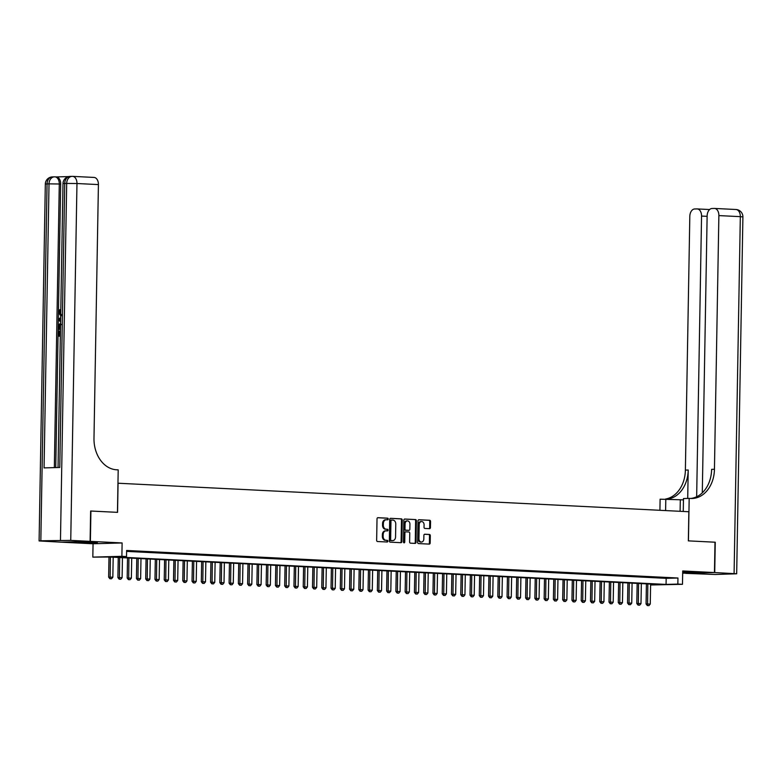 <?xml version="1.0" encoding="UTF-8"?>
<svg xmlns="http://www.w3.org/2000/svg" width="782" height="782" viewBox="0 0 782 782"><rect width="100%" height="100%" fill="white"/><g stroke="black" fill="none" stroke-linecap="round" stroke-linejoin="round"><path stroke-width="1.17" d="M388.243 519.043A0.831 0.635 88.4 0 0 387.618 518.173L377.95 517.694A1.193 0.909 88.4 0 0 377.022 518.837L376.65 540.284A1.193 0.909 88.4 0 0 377.54 541.525L387.207 542.004A0.831 0.635 88.4 0 0 387.237 540.333L385.985 540.274A3.812 2.913 88.4 0 1 383.141 536.315L383.17 534.526A3.812 2.913 88.4 0 1 385.976 530.861A3.812 2.913 88.4 0 1 386.142 530.861L387.393 530.919A0.831 0.635 88.4 0 0 387.422 529.258L386.171 529.189A3.812 2.913 88.4 0 1 383.327 525.23L383.366 523.451A3.812 2.913 88.4 0 1 386.171 519.776A3.812 2.913 88.4 0 1 386.337 519.776L387.589 519.844A0.831 0.635 88.4 0 0 388.243 519.043M387.041 519.815A0.831 0.635 88.4 0 0 386.836 518.192L377.667 517.733M386.66 541.975A0.831 0.635 88.4 0 0 386.445 540.352L385.985 540.274M386.855 530.9A0.831 0.635 88.4 0 0 386.64 529.277L386.171 529.189M682.686 572.561L697.349 572.512L682.696 571.955M94.026 542.209L78.425 542.209L91.875 542.776L97.369 542.542L94.026 542.209M429.513 528.671A1.193 0.909 88.4 0 0 430.442 527.527L430.55 521.516A1.193 0.909 88.4 0 0 429.66 520.274L418.927 519.737A1.193 0.909 88.4 0 0 417.999 520.88L417.627 542.327A1.193 0.909 88.4 0 0 418.517 543.568L429.25 544.106A1.193 0.909 88.4 0 0 430.178 542.962L430.305 535.69A1.193 0.909 88.4 0 0 429.416 534.448L424.822 534.223A1.193 0.909 88.4 0 0 423.893 535.367L423.824 538.974A3.187 2.434 88.4 0 1 421.488 542.043A3.187 2.434 88.4 0 1 418.966 538.73L419.211 524.614A3.187 2.434 88.4 0 1 421.557 521.545A3.187 2.434 88.4 0 1 424.079 524.859L424.03 527.205A1.193 0.909 88.4 0 0 424.919 528.446L429.513 528.671M126.606 551.388L666.176 578.338L677.955 578.015L677.847 584.086L682.481 584.31L650.595 584.985M90.634 511.027L117.554 512.357L118.062 483.227L688.854 511.741L688.346 540.87L714.983 542.2L714.455 572.551L682.715 570.958L682.481 584.31M90.917 511.027L90.38 541.369L61.319 542.18L93.058 543.764L92.823 557.116L121.884 556.305L126.518 556.54L114.739 556.872L666.068 584.408L677.847 584.086M93.058 543.764L122.119 542.952L90.38 541.369M122.119 542.952L121.884 556.305M677.955 578.015L126.625 550.469L126.518 556.54M402.261 520.098A1.193 0.909 88.4 0 0 401.371 518.857L390.638 518.329A1.193 0.909 88.4 0 0 389.71 519.473L389.338 540.919A1.193 0.909 88.4 0 0 390.228 542.151L400.961 542.688A1.193 0.909 88.4 0 0 401.889 541.545L402.261 520.098L401.479 520.118A1.193 0.909 88.4 0 0 400.589 518.886L390.355 518.368M404.783 519.033L415.516 519.571A1.193 0.909 88.4 0 1 416.405 520.802L416.034 542.249A1.193 0.909 88.4 0 1 415.105 543.392L410.511 543.167A1.193 0.909 88.4 0 1 409.621 541.926L409.768 533.236A1.193 0.909 88.4 0 0 408.888 531.995L405.838 531.848A1.193 0.909 88.4 0 0 404.91 532.992L404.744 542.043A0.831 0.635 88.4 0 1 403.473 541.985L403.854 520.177A1.193 0.909 88.4 0 1 404.783 519.033L404.675 519.033M682.676 573.216L714.455 572.551M126.616 551.066L130.662 551.115L126.616 550.909M139.929 551.574L132.402 551.359L139.929 551.574M149.196 552.043L141.669 551.818L149.196 552.043M158.463 552.503L150.936 552.278L158.463 552.503M167.719 552.962L160.202 552.747L167.719 552.962M176.986 553.431L169.469 553.206L176.986 553.431M186.253 553.891L178.736 553.666L186.253 553.891M195.52 554.36L188.003 554.135L195.52 554.36M204.786 554.819L197.269 554.594L204.786 554.819M214.053 555.279L206.526 555.054L214.053 555.279M223.32 555.748L215.793 555.523L223.32 555.748M232.586 556.207L225.06 555.982L232.586 556.207M241.853 556.667L234.326 556.452L241.853 556.667M251.12 557.136L243.593 556.911L251.12 557.136M260.386 557.595L252.86 557.371L260.386 557.595M269.653 558.055L262.126 557.84L269.653 558.055M278.92 558.524L271.393 558.299L278.92 558.524M288.187 558.983L280.66 558.759L288.187 558.983M297.453 559.443L289.927 559.228L297.453 559.443M306.71 559.912L299.193 559.687L306.71 559.912M315.977 560.371L308.46 560.147L315.977 560.371M325.244 560.841L317.727 560.616L325.244 560.841M334.51 561.3L326.993 561.075L334.51 561.3M343.777 561.759L336.26 561.535L343.777 561.759M353.044 562.229L345.517 562.004L353.044 562.229M362.31 562.688L354.784 562.463L362.31 562.688M371.577 563.148L364.05 562.923L371.577 563.148M380.844 563.617L373.317 563.392L380.844 563.617M390.11 564.076L382.584 563.851L390.11 564.076M399.377 564.536L391.85 564.321L399.377 564.536M408.644 565.005L401.117 564.78L408.644 565.005M417.911 565.464L410.384 565.239L417.911 565.464M427.177 565.924L419.651 565.709L427.177 565.924M436.444 566.393L428.917 566.168L436.444 566.393M445.701 566.852L438.184 566.627L445.701 566.852M454.968 567.321L447.451 567.097L454.968 567.321M464.234 567.781L456.717 567.556L464.234 567.781M473.501 568.24L465.984 568.015L473.501 568.24M482.768 568.709L475.251 568.485L482.768 568.709M492.034 569.169L484.508 568.944L492.034 569.169M501.301 569.628L493.774 569.404L501.301 569.628M510.568 570.098L503.041 569.873L510.568 570.098M519.834 570.557L512.308 570.332L519.834 570.557M529.101 571.016L521.574 570.801L529.101 571.016M538.368 571.486L530.841 571.261L538.368 571.486M547.635 571.945L540.108 571.72L547.635 571.945M556.901 572.404L549.375 572.189L556.901 572.404M566.168 572.874L558.641 572.649L566.168 572.874M575.435 573.333L567.908 573.108L575.435 573.333M584.692 573.793L577.175 573.577L584.692 573.793M593.958 574.262L586.441 574.037L593.958 574.262M603.225 574.721L595.708 574.496L603.225 574.721M612.492 575.19L604.975 574.966L612.492 575.19M621.758 575.65L614.241 575.425L621.758 575.65M631.025 576.109L623.498 575.884L631.025 576.109M640.292 576.578L632.765 576.354L640.292 576.578M649.559 577.038L642.032 576.813L649.559 577.038M658.825 577.497L651.298 577.282L658.825 577.497M660.565 577.742L668.092 577.966L660.565 577.742M650.604 584.838L660.565 584.565L109.236 557.019L92.823 557.116M666.176 578.338L666.068 584.408M385.995 519.786L385.555 519.805A3.812 2.913 88.4 0 0 385.379 519.795A3.812 2.913 88.4 0 0 382.574 523.471L383.366 523.451M385.389 529.218A3.812 2.913 88.4 0 1 382.545 525.26L382.574 523.471M385.8 530.87L385.36 530.88A3.812 2.913 88.4 0 0 385.184 530.88A3.812 2.913 88.4 0 0 382.378 534.546L383.17 534.526M385.194 540.294A3.812 2.913 88.4 0 1 382.349 536.335L382.378 534.546M400.462 542.669A1.193 0.909 88.4 0 0 401.107 541.564L401.479 520.118M391.616 520.04A0.831 0.635 88.4 0 0 390.961 520.841L390.638 539.668A0.831 0.635 88.4 0 0 391.254 540.538L392.574 540.606A3.812 2.913 88.4 0 0 392.75 540.606A3.812 2.913 88.4 0 0 395.555 536.931L395.78 524.067A3.812 2.913 88.4 0 0 392.935 520.108L391.616 520.04M391.538 520.05L390.824 520.069A0.831 0.635 88.4 0 0 390.179 520.871L390.961 520.841M392.134 540.616A3.812 2.913 88.4 0 1 391.958 540.626A3.812 2.913 88.4 0 1 391.792 540.626L390.472 540.558A0.831 0.635 88.4 0 1 389.847 539.688L390.179 520.871M404.499 519.082L415.516 519.571M414.607 543.373A1.193 0.909 88.4 0 0 415.252 542.268L415.623 520.822A1.193 0.909 88.4 0 0 414.734 519.59M405.731 531.848L405.047 531.868A1.193 0.909 88.4 0 0 404.118 533.011L403.962 542.063L404.744 542.043M403.737 542.679A0.831 0.635 88.4 0 0 403.962 542.063M409.934 524.204A3.187 2.434 88.4 0 0 407.412 520.9A3.187 2.434 88.4 0 0 405.066 523.96L404.978 528.935A1.193 0.909 88.4 0 0 405.868 530.176L408.918 530.323A1.193 0.909 88.4 0 0 409.846 529.179L409.934 524.204M407.412 520.9L406.62 520.92A3.187 2.434 88.4 0 0 404.274 523.989L405.066 523.96M408.233 530.343A1.193 0.909 88.4 0 1 408.126 530.352L405.076 530.196A1.193 0.909 88.4 0 1 404.196 528.964L404.274 523.989M421.557 521.545L420.765 521.565A3.187 2.434 88.4 0 0 418.419 524.634L419.211 524.614M421.488 542.043L420.696 542.063A3.187 2.434 88.4 0 1 418.175 538.749L418.419 524.634M428.751 544.077A1.193 0.909 88.4 0 0 429.386 542.982L429.513 535.709A1.193 0.909 88.4 0 0 428.624 534.477L424.528 534.272M429.015 528.652A1.193 0.909 88.4 0 0 429.66 527.547L429.768 521.535A1.193 0.909 88.4 0 0 428.878 520.294L418.644 519.786M108.991 557.028L108.639 577.126L112.833 577.224L113.185 557.214M109.9 578.719L111.523 578.788L109.9 578.719L108.639 577.126M110.409 557.077L110.135 578.719M112.833 577.224L111.523 578.788M60.752 315.752L58.425 312.458L59.843 309.613L60.585 309.652L60.713 310.679L59.706 312.536L61.504 314.765M60.341 336.162L58.073 336.172L58.161 331.04L59.452 331.06L59.373 335.107M68.767 176.576L56.216 176.928M56.099 176.928A7.292 4.702 92.9 0 1 56.333 176.928A7.292 4.702 92.9 0 1 60.683 184.083L59.295 184.005L54.339 467.616M55.737 467.577L58.435 312.917M58.454 312.008L60.683 184.083M60.458 329.447L58.191 329.447L58.23 326.954L58.679 324.598L60.625 323.406M90.106 541.359L90.634 511.008L117.456 512.347L118.199 469.865L116.626 469.787A30.371 23.167 -91.6 0 1 93.987 438.282L98.415 184.591L76.968 183.516L70.742 540.391L90.106 541.359L61.045 542.17L39.1 540.939L45.327 184.063L47.057 183.917L40.83 540.792L39.1 540.939M70.742 540.391L40.83 540.792M52.746 176.908A7.292 5.562 88.4 0 0 52.414 176.908A7.292 5.562 88.4 0 0 47.057 183.917L49.022 183.858L44.066 467.9L59.774 467.47L64.73 183.428L76.968 183.516A7.292 4.702 -87.1 0 0 72.618 176.37A7.292 4.702 -87.1 0 0 72.384 176.361A7.292 5.562 -91.6 0 0 72.052 176.361L70.087 176.419A7.292 5.562 88.4 0 0 64.73 183.428L63 183.575L58.044 467.519M93.83 177.436A7.292 4.702 92.9 0 1 94.075 177.436A7.292 4.702 92.9 0 1 98.415 184.591M58.709 331.021L58.63 335.126L60.087 335.087L60.429 331.255M60.341 336.104L58.073 336.172M60.458 329.388L58.191 329.447M60.595 324.432L58.894 325.723L58.777 326.925L58.748 328.411L60.478 328.362M61.338 324.471L59.637 325.762L59.491 328.381M58.894 325.723L59.637 325.762M58.777 326.925L59.52 326.964M60.595 321.598L58.347 320.268L58.367 319.115L60.664 317.658M60.644 318.645L58.904 319.672L60.615 320.61M59.764 320.151L60.615 320.249M60.634 319.124L59.647 319.711L60.507 320.19M58.904 319.672L59.647 319.711M59.843 309.613L58.973 312.497L59.706 312.536M58.973 312.497L60.761 314.726M59.97 310.64L60.713 310.679M60.693 315.752L61.289 315.781M714.983 542.219L688.434 540.87L689.177 498.388L690.75 498.466A30.371 23.167 88.4 0 0 692.129 498.486A30.371 23.167 88.4 0 0 714.445 469.278L718.873 215.588A7.292 4.702 -87.1 0 0 714.523 208.432A7.292 4.702 -87.1 0 0 714.289 208.432L711.972 208.501A7.292 4.702 -87.1 0 0 707.133 215.91L702.295 492.826M683.458 499.894A13.665 0.528 1 0 1 680.311 499.766L660.116 499.199L659.92 510.294M683.253 511.457L683.478 498.545L689.177 498.388M714.728 572.561L685.667 573.353L715.305 574.487L736.673 573.783L714.728 572.561L715.256 542.219M665.609 510.578L665.805 499.043M696.654 496.766L701.552 216.067A7.292 4.702 -87.1 0 0 697.202 208.921A7.292 4.702 -87.1 0 0 696.967 208.911L694.651 208.98A7.292 4.702 -87.1 0 0 689.812 216.389L685.384 470.09A30.371 23.167 88.4 0 1 665.55 499.043M667.32 499.112A30.371 23.167 88.4 0 0 688.209 470.011L687.71 498.427M690.711 498.466A30.371 23.167 88.4 0 0 711.62 469.356L714.445 469.278M118.258 557.468L117.906 577.585L122.1 577.683L122.451 557.683M119.167 579.188L120.79 579.247L119.167 579.188L117.906 577.585M119.675 557.546L119.402 579.179M122.1 577.683L120.79 579.247M127.525 557.937L127.173 578.054L131.366 578.152L131.718 558.143M128.434 579.648L130.056 579.706L128.434 579.648L127.173 578.054M128.932 558.006L128.668 579.638M131.366 578.152L130.056 579.706M136.791 558.397L136.439 578.514L140.633 578.612L140.985 558.602M137.7 580.107L139.323 580.176L137.7 580.107L136.439 578.514M138.199 558.465L137.935 580.107M140.633 578.612L139.323 580.176M146.058 558.856L145.706 578.973L149.9 579.071L150.252 559.071M146.967 580.576L148.59 580.635L146.967 580.576L145.706 578.973M147.466 558.934L147.202 580.567M149.9 579.071L148.59 580.635M155.325 559.326L154.973 579.442L159.166 579.54L159.518 559.531M156.224 581.036L157.856 581.094L156.224 581.036L154.973 579.442M156.732 559.394L156.468 581.026M159.166 579.54L157.856 581.094M164.591 559.785L164.24 579.902L168.433 580L168.785 560M165.491 581.495L167.123 581.564L165.491 581.495L164.24 579.902M165.999 559.853L165.735 581.495M168.433 580L167.123 581.564M173.858 560.244L173.506 580.361L177.7 580.469L178.052 560.459M174.757 581.964L176.39 582.023L174.757 581.964L173.506 580.361M175.266 560.323L174.992 581.955M177.7 580.469L176.39 582.023M183.125 560.714L182.773 580.831L186.966 580.928L187.309 560.919M184.024 582.424L185.657 582.482L184.024 582.424L182.773 580.831M184.532 560.782L184.259 582.414M186.966 580.928L185.657 582.482M192.392 561.173L192.04 581.29L196.233 581.388L196.575 561.388M193.291 582.883L194.913 582.952L193.291 582.883L192.04 581.29M193.799 561.241L193.525 582.883M196.233 581.388L194.913 582.952M201.658 561.642L201.306 581.749L205.5 581.857L205.842 561.847M202.558 583.352L204.18 583.411L202.558 583.352L201.306 581.749M203.066 561.711L202.792 583.343M205.5 581.857L204.18 583.411M210.915 562.102L210.573 582.219L214.767 582.316L215.109 562.307M211.824 583.812L213.447 583.88L211.824 583.812L210.573 582.219M212.333 562.17L212.059 583.802M214.767 582.316L213.447 583.88M220.182 562.561L219.83 582.678L224.023 582.776L224.375 562.776M221.091 584.271L222.714 584.34L221.091 584.271L219.83 582.678M221.599 562.629L221.326 584.271M224.023 582.776L222.714 584.34M229.449 563.03L229.097 583.147L233.29 583.245L233.642 563.236M230.358 584.741L231.98 584.799L230.358 584.741L229.097 583.147M230.866 563.099L230.592 584.731M233.29 583.245L231.98 584.799M238.715 563.49L238.363 583.607L242.557 583.704L242.909 563.695M239.624 585.2L241.247 585.268L239.624 585.2L238.363 583.607M240.133 563.558L239.859 585.2M242.557 583.704L241.247 585.268M247.982 563.949L247.63 584.066L251.824 584.164L252.175 564.164M248.891 585.669L250.514 585.728L248.891 585.669L247.63 584.066M249.399 564.027L249.126 585.659M251.824 584.164L250.514 585.728M257.249 564.418L256.897 584.535L261.09 584.633L261.442 564.624M258.158 586.129L259.78 586.187L258.158 586.129L256.897 584.535M258.666 564.487L258.392 586.119M261.09 584.633L259.78 586.187M266.515 564.878L266.163 584.995L270.357 585.092L270.709 565.083M267.424 586.588L269.047 586.656L267.424 586.588L266.163 584.995M267.923 564.946L267.659 586.588M270.357 585.092L269.047 586.656M275.782 565.337L275.43 585.454L279.624 585.552L279.976 565.552M276.691 587.057L278.314 587.116L276.691 587.057L275.43 585.454M277.19 565.415L276.926 587.047M279.624 585.552L278.314 587.116M285.049 565.806L284.697 585.923L288.89 586.021L289.242 566.012M285.958 587.517L287.58 587.575L285.958 587.517L284.697 585.923M286.456 565.875L286.192 587.507M288.89 586.021L287.58 587.575M294.315 566.266L293.964 586.383L298.157 586.48L298.509 566.481M295.215 587.976L296.847 588.044L295.215 587.976L293.964 586.383M295.723 566.334L295.459 587.976M298.157 586.48L296.847 588.044M303.582 566.725L303.23 586.842L307.424 586.95L307.776 566.94M304.481 588.445L306.114 588.504L304.481 588.445L303.23 586.842M304.99 566.803L304.726 588.435M307.424 586.95L306.114 588.504M312.849 567.194L312.497 587.311L316.69 587.409L317.042 567.4M313.748 588.905L315.381 588.963L313.748 588.905L312.497 587.311M314.256 567.263L313.983 588.895M316.69 587.409L315.381 588.963M322.116 567.654L321.764 587.771L325.957 587.869L326.299 567.869M323.015 589.364L324.647 589.433L323.015 589.364L321.764 587.771M323.523 567.722L323.249 589.364M325.957 587.869L324.647 589.433M331.382 568.123L331.03 588.23L335.224 588.338L335.566 568.328M332.282 589.833L333.904 589.892L332.282 589.833L331.03 588.23M332.79 568.191L332.516 589.823M335.224 588.338L333.904 589.892M340.649 568.582L340.297 588.699L344.491 588.797L344.833 568.788M341.548 590.293L343.171 590.361L341.548 590.293L340.297 588.699M342.057 568.651L341.783 590.283M344.491 588.797L343.171 590.361M349.906 569.042L349.564 589.159L353.757 589.257L354.099 569.257M350.815 590.752L352.438 590.821L350.815 590.752L349.564 589.159M351.323 569.11L351.05 590.752M353.757 589.257L352.438 590.821M359.173 569.511L358.821 589.618L363.014 589.726L363.366 569.716M360.082 591.221L361.704 591.28L360.082 591.221L358.821 589.618M360.59 569.579L360.316 591.212M363.014 589.726L361.704 591.28M368.439 569.97L368.087 590.087L372.281 590.185L372.633 570.176M369.348 591.681L370.971 591.749L369.348 591.681L368.087 590.087M369.857 570.039L369.583 591.671M372.281 590.185L370.971 591.749M377.706 570.43L377.354 590.547L381.548 590.645L381.899 570.645M378.615 592.15L380.238 592.209L378.615 592.15L377.354 590.547M379.123 570.498L378.85 592.14M381.548 590.645L380.238 592.209M386.973 570.899L386.621 591.016L390.814 591.114L391.166 571.104M387.882 592.609L389.504 592.668L387.882 592.609L386.621 591.016M388.39 570.968L388.116 592.6M390.814 591.114L389.504 592.668M396.239 571.359L395.887 591.475L400.081 591.573L400.433 571.564M397.148 593.069L398.771 593.137L397.148 593.069L395.887 591.475M397.657 571.427L397.383 593.069M400.081 591.573L398.771 593.137M405.506 571.818L405.154 591.935L409.348 592.033L409.7 572.033M406.415 593.538L408.038 593.597L406.415 593.538L405.154 591.935M406.914 571.896L406.65 593.528M409.348 592.033L408.038 593.597M414.773 572.287L414.421 592.404L418.614 592.502L418.966 572.492M415.682 593.997L417.305 594.056L415.682 593.997L414.421 592.404M416.18 572.356L415.916 593.988M418.614 592.502L417.305 594.056M424.04 572.747L423.688 592.864L427.881 592.961L428.233 572.952M424.949 594.457L426.571 594.525L424.949 594.457L423.688 592.864M425.447 572.815L425.183 594.457M427.881 592.961L426.571 594.525M433.306 573.206L432.954 593.323L437.148 593.43L437.5 573.421M434.206 594.926L435.838 594.985L434.206 594.926L432.954 593.323M434.714 573.284L434.45 594.916M437.148 593.43L435.838 594.985M442.573 573.675L442.221 593.792L446.414 593.89L446.766 573.88M443.472 595.385L445.105 595.444L443.472 595.385L442.221 593.792M443.981 573.744L443.717 595.376M446.414 593.89L445.105 595.444M451.84 574.135L451.488 594.252L455.681 594.349L456.033 574.35M452.739 595.845L454.371 595.913L452.739 595.845L451.488 594.252M453.247 574.203L452.974 595.845M455.681 594.349L454.371 595.913M461.106 574.594L460.754 594.711L464.948 594.819L465.29 574.809M462.006 596.314L463.638 596.373L462.006 596.314L460.754 594.711M462.514 574.672L462.24 596.304M464.948 594.819L463.638 596.373M470.373 575.063L470.021 595.18L474.215 595.278L474.557 575.269M471.272 596.774L472.895 596.832L471.272 596.774L470.021 595.18M471.781 575.132L471.507 596.764M474.215 595.278L472.895 596.832M479.64 575.523L479.288 595.64L483.481 595.737L483.823 575.738M480.539 597.233L482.162 597.301L480.539 597.233L479.288 595.64M481.047 575.591L480.774 597.233M483.481 595.737L482.162 597.301M488.897 575.992L488.555 596.099L492.748 596.207L493.09 576.197M489.806 597.702L491.428 597.761L489.806 597.702L488.555 596.099M490.314 576.06L490.04 597.692M492.748 596.207L491.428 597.761M498.163 576.451L497.811 596.568L502.005 596.666L502.357 576.657M499.072 598.162L500.695 598.23L499.072 598.162L497.811 596.568M499.581 576.52L499.307 598.152M502.005 596.666L500.695 598.23M507.43 576.911L507.078 597.028L511.272 597.125L511.623 577.126M508.339 598.621L509.962 598.689L508.339 598.621L507.078 597.028M508.847 576.979L508.574 598.621M511.272 597.125L509.962 598.689M516.697 577.38L516.345 597.497L520.538 597.595L520.89 577.585M517.606 599.09L519.228 599.149L517.606 599.09L516.345 597.497M518.114 577.448L517.84 599.08M520.538 597.595L519.228 599.149M525.963 577.839L525.612 597.956L529.805 598.054L530.157 578.045M526.873 599.55L528.495 599.618L526.873 599.55L525.612 597.956M527.381 577.908L527.107 599.55M529.805 598.054L528.495 599.618M535.23 578.299L534.878 598.416L539.072 598.513L539.424 578.514M536.139 600.019L537.762 600.077L536.139 600.019L534.878 598.416M536.648 578.377L536.374 600.009M539.072 598.513L537.762 600.077M544.497 578.768L544.145 598.885L548.338 598.983L548.69 578.973M545.406 600.478L547.029 600.537L545.406 600.478L544.145 598.885M545.904 578.836L545.641 600.468M548.338 598.983L547.029 600.537M553.764 579.227L553.412 599.344L557.605 599.442L557.957 579.433M554.673 600.938L556.295 601.006L554.673 600.938L553.412 599.344M555.171 579.296L554.907 600.938M557.605 599.442L556.295 601.006M563.03 579.687L562.678 599.804L566.872 599.902L567.224 579.902M563.939 601.407L565.562 601.466L563.939 601.407L562.678 599.804M564.438 579.765L564.174 601.397M566.872 599.902L565.562 601.466M572.297 580.156L571.945 600.273L576.139 600.371L576.49 580.361M573.196 601.866L574.829 601.925L573.196 601.866L571.945 600.273M573.705 580.224L573.441 601.857M576.139 600.371L574.829 601.925M581.564 580.615L581.212 600.732L585.405 600.83L585.757 580.831M582.463 602.326L584.095 602.394L582.463 602.326L581.212 600.732M582.971 580.684L582.707 602.326M585.405 600.83L584.095 602.394M590.83 581.075L590.478 601.192L594.672 601.299L595.024 581.29M591.73 602.795L593.362 602.854L591.73 602.795L590.478 601.192M592.238 581.153L591.964 602.785M594.672 601.299L593.362 602.854M600.097 581.544L599.745 601.661L603.939 601.759L604.281 581.749M600.996 603.254L602.629 603.313L600.996 603.254L599.745 601.661M601.505 581.613L601.231 603.245M603.939 601.759L602.629 603.313M609.364 582.004L609.012 602.12L613.205 602.218L613.547 582.219M610.263 603.714L611.886 603.782L610.263 603.714L609.012 602.12M610.771 582.072L610.498 603.714M613.205 602.218L611.886 603.782M618.63 582.473L618.279 602.58L622.472 602.687L622.814 582.678M619.53 604.183L621.152 604.242L619.53 604.183L618.279 602.58M620.038 582.541L619.764 604.173M622.472 602.687L621.152 604.242M627.887 582.932L627.545 603.049L631.739 603.147L632.081 583.137M628.796 604.642L630.419 604.711L628.796 604.642L627.545 603.049M629.305 583.001L629.031 604.633M631.739 603.147L630.419 604.711M637.154 583.392L636.802 603.509L640.996 603.606L641.348 583.607M638.063 605.102L639.686 605.17L638.063 605.102L636.802 603.509M638.571 583.46L638.298 605.102M640.996 603.606L639.686 605.17M646.421 583.861L646.069 603.978L650.262 604.075L650.614 584.066M647.33 605.571L648.952 605.63L647.33 605.571L646.069 603.978M647.838 583.929L647.564 605.561M650.262 604.075L648.952 605.63M386.836 518.192L387.618 518.173M386.445 540.352L387.237 540.333M386.64 529.277L387.422 529.258M382.545 525.26L383.327 525.23M382.349 536.335L383.141 536.315M401.107 541.564L401.889 541.545M400.589 518.886L401.371 518.857M389.847 539.688L390.638 539.668M390.472 540.558L391.254 540.538M391.792 540.626L392.574 540.606M415.623 520.822L416.405 520.802M415.252 542.268L416.034 542.249M404.118 533.011L404.91 532.992M404.196 528.964L404.978 528.935M405.076 530.196L405.868 530.176M408.126 530.352L408.918 530.323M418.175 538.749L418.966 538.73M428.624 534.477L429.416 534.448M429.513 535.709L430.305 535.69M429.386 542.982L430.178 542.962M428.878 520.294L429.66 520.274M429.768 521.535L430.55 521.516M429.66 527.547L430.442 527.527M60.468 540.245L66.695 183.369A7.292 5.562 -91.6 0 1 72.052 176.361A7.292 7.292 0 0 1 72.618 176.37L94.075 177.436M56.333 176.928L54.945 176.859A7.292 7.292 0 0 0 54.378 176.849A7.292 5.562 -91.6 0 0 49.022 183.858L59.295 184.005A7.292 4.702 -87.1 0 0 54.945 176.859A7.292 4.702 -87.1 0 0 54.711 176.859A7.292 5.562 -91.6 0 0 54.378 176.849L52.414 176.908A7.292 7.292 0 0 0 45.327 184.063M70.419 176.419A7.292 5.562 88.4 0 0 70.087 176.419A7.292 7.292 0 0 0 63 183.575M59.852 319.115L60.595 319.154M688.209 470.011L685.384 470.09M734.093 573.529L740.329 216.653L718.873 215.588M707.124 216.34L701.552 216.067M740.329 216.653L742.9 216.917A7.292 7.292 0 0 0 735.979 209.508A7.292 4.702 92.9 0 1 740.329 216.653M735.735 209.508A7.292 4.702 92.9 0 1 735.979 209.508L714.523 208.432M680.105 511.301L680.311 499.766M385.379 519.795L386.171 519.776M385.184 530.88L385.976 530.861M390.795 520.069L391.577 520.04M391.958 540.626L392.75 540.606M404.998 531.868L405.78 531.848M408.184 530.352L408.966 530.333M709.597 209.537L697.202 208.921M736.673 573.783L742.9 216.917"/></g></svg>
